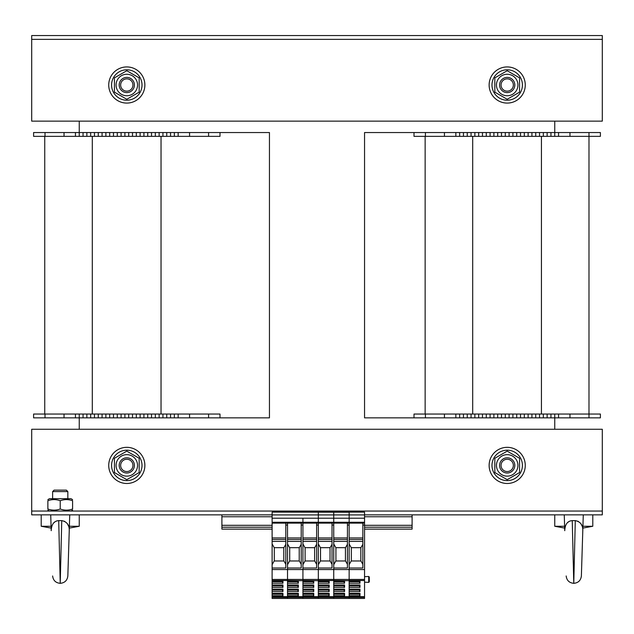 <?xml version="1.0" encoding="UTF-8"?>
<svg xmlns="http://www.w3.org/2000/svg" width="634" height="634" viewBox="0 0 634 634"><rect width="100%" height="100%" fill="white"/><g stroke="black" fill="none" stroke-linecap="round" stroke-linejoin="round"><path stroke-width="0.95" d="M414.002 417.854L364.55 417.854L364.55 132.554L414.002 132.554L414.002 136.358L588.986 136.358L588.986 414.05L414.002 414.05L414.002 417.854L425.414 417.854L425.414 414.05M219.998 132.554L219.998 136.358L178.154 136.358L178.154 132.554L269.45 132.554L269.45 417.854L178.154 417.854L178.154 414.05L33.602 414.05L33.602 417.854L45.014 417.854L45.014 414.05M79.25 121.142L79.25 132.554L33.602 132.554L33.602 136.358L178.154 136.358L178.154 132.554L79.25 132.554L79.25 136.358M219.998 414.05L219.998 417.854L219.998 414.05L178.154 414.05L178.154 417.854L79.25 417.854L79.25 429.266M554.75 429.266L554.75 417.854L535.73 417.854L535.73 414.05L535.73 417.854L455.846 417.854L455.846 414.05L455.846 417.854L425.414 417.854M588.986 132.554L588.986 136.358L600.398 136.358L600.398 132.554L554.75 132.554L554.75 121.142M554.75 414.05L554.75 417.854L600.398 417.854L600.398 414.05L588.986 414.05L588.986 136.358M467.258 417.854L467.258 414.05M478.67 417.854L478.67 414.05L478.67 417.854M490.082 417.854L490.082 414.05M501.494 417.854L501.494 414.05L501.494 417.854M512.906 417.854L512.906 414.05M524.318 417.854L524.318 414.05M547.142 417.854L547.142 414.05L547.142 417.854M558.554 417.854L558.554 414.05M425.145 136.358L425.145 414.05L425.145 136.358M554.75 136.358L554.75 132.554L455.846 132.554L455.846 136.358L455.846 132.554L414.002 132.554M467.258 132.554L467.258 136.358M478.67 132.554L478.67 136.358L478.67 132.554M490.082 132.554L490.082 136.358M501.494 132.554L501.494 136.358L501.494 132.554M512.906 132.554L512.906 136.358M524.318 132.554L524.318 136.358M535.73 132.554L535.73 136.358L535.73 132.554M547.142 132.554L547.142 136.358L547.142 132.554M558.554 132.554L558.554 136.358M79.25 414.05L79.25 417.854L45.014 417.854M75.446 417.854L75.446 414.05M86.858 417.854L86.858 414.05M98.27 417.854L98.27 414.05L98.27 417.854M109.682 417.854L109.682 414.05L109.682 417.854M121.094 417.854L121.094 414.05L121.094 417.854M132.506 417.854L132.506 414.05L132.506 417.854M143.918 417.854L143.918 414.05L143.918 417.854M155.33 417.854L155.33 414.05M166.742 417.854L166.742 414.05M44.745 136.358L44.745 414.05L44.745 136.358M208.586 136.358L208.586 132.554M33.602 132.554L33.602 136.358M75.446 132.554L75.446 136.358L75.446 132.554M86.858 132.554L86.858 136.358M98.27 132.554L98.27 136.358L98.27 132.554M109.682 132.554L109.682 136.358M121.094 132.554L121.094 136.358L121.094 132.554M132.506 132.554L132.506 136.358M143.918 132.554L143.918 136.358L143.918 132.554M155.33 132.554L155.33 136.358M166.742 132.554L166.742 136.358M272.113 514.856L31.7 514.856L31.7 511.052L602.3 511.052L602.3 514.856L364.55 514.856M72.593 510.116L70.976 511.052L602.3 511.052L602.3 429.266L31.7 429.266L31.7 511.052L49.484 511.052L47.867 510.116M31.7 39.356L31.7 35.552L602.3 35.552L602.3 39.356L31.7 39.356L31.7 121.142L602.3 121.142L602.3 39.356L31.7 39.356M507.2 447.335A18.069 18.069 0 0 1 522.852 474.438A18.069 18.069 0 0 1 491.548 474.438A18.069 18.069 0 0 1 507.2 447.335M126.8 447.335A18.069 18.069 0 0 1 142.452 474.438A18.069 18.069 0 0 1 111.148 474.438A18.069 18.069 0 0 1 126.8 447.335M507.2 66.935A18.069 18.069 0 0 1 522.852 94.038A18.069 18.069 0 0 1 491.548 94.038A18.069 18.069 0 0 1 507.2 66.935M126.8 66.935A18.069 18.069 0 0 1 142.452 94.038A18.069 18.069 0 0 1 111.148 94.038A18.069 18.069 0 0 1 126.8 66.935M126.8 91.153A6.15 6.15 0 0 1 121.474 81.929A6.15 6.15 0 0 1 132.126 81.929A6.15 6.15 0 0 1 126.8 91.153M126.8 92.612A7.608 7.608 0 0 0 134.408 85.004A7.608 7.608 0 0 0 126.8 77.396A7.608 7.608 0 0 0 119.192 85.004A7.608 7.608 0 0 0 126.8 92.612M507.2 91.153A6.15 6.15 0 0 1 501.874 81.929A6.15 6.15 0 0 1 512.526 81.929A6.15 6.15 0 0 1 507.2 91.153M507.2 92.612A7.608 7.608 0 0 0 514.808 85.004A7.608 7.608 0 0 0 507.2 77.396A7.608 7.608 0 0 0 499.592 85.004A7.608 7.608 0 0 0 507.2 92.612M126.8 471.553A6.15 6.15 0 0 1 121.474 462.329A6.15 6.15 0 0 1 132.126 462.329A6.15 6.15 0 0 1 126.8 471.553M126.8 473.012A7.608 7.608 0 0 0 134.408 465.404A7.608 7.608 0 0 0 126.8 457.796A7.608 7.608 0 0 0 119.192 465.404A7.608 7.608 0 0 0 126.8 473.012M507.2 471.553A6.15 6.15 0 0 1 501.874 462.329A6.15 6.15 0 0 1 512.526 462.329A6.15 6.15 0 0 1 507.2 471.553M507.2 473.012A7.608 7.608 0 0 0 514.808 465.404A7.608 7.608 0 0 0 507.2 457.796A7.608 7.608 0 0 0 499.592 465.404A7.608 7.608 0 0 0 507.2 473.012M499.592 85.004A7.608 7.608 0 0 0 511.004 91.589A7.608 7.608 0 0 0 511.004 78.418A7.608 7.608 0 0 0 499.592 85.004M507.2 74.257A10.746 10.746 0 0 0 497.896 90.377A10.746 10.746 0 0 0 516.504 90.377A10.746 10.746 0 0 0 507.2 74.257M494.837 77.863L507.2 70.731L519.563 77.863L519.563 92.144L507.2 99.276L494.837 92.144L494.837 77.863M119.192 465.404A7.608 7.608 0 0 0 130.604 471.989A7.608 7.608 0 0 0 130.604 458.818A7.608 7.608 0 0 0 119.192 465.404M126.8 454.657A10.746 10.746 0 0 0 117.496 470.777A10.746 10.746 0 0 0 136.104 470.777A10.746 10.746 0 0 0 126.8 454.657M114.437 458.263L126.8 451.131L139.163 458.263L139.163 472.544L126.8 479.676L114.437 472.544L114.437 458.263M119.192 85.004A7.608 7.608 0 0 0 130.604 91.589A7.608 7.608 0 0 0 130.604 78.418A7.608 7.608 0 0 0 119.192 85.004M126.8 74.257A10.746 10.746 0 0 0 117.496 90.377A10.746 10.746 0 0 0 136.104 90.377A10.746 10.746 0 0 0 126.8 74.257M114.437 77.863L126.8 70.731L139.163 77.863L139.163 92.144L126.8 99.276L114.437 92.144L114.437 77.863M499.592 465.404A7.608 7.608 0 0 0 511.004 471.989A7.608 7.608 0 0 0 511.004 458.818A7.608 7.608 0 0 0 499.592 465.404M507.2 454.657A10.746 10.746 0 0 0 497.896 470.777A10.746 10.746 0 0 0 516.504 470.777A10.746 10.746 0 0 0 507.2 454.657M494.837 458.263L507.2 451.131L519.563 458.263L519.563 472.544L507.2 479.676L494.837 472.544L494.837 458.263M507.2 480.62A15.216 15.216 0 0 1 494.021 457.796A15.216 15.216 0 0 1 520.379 457.796A15.216 15.216 0 0 1 507.2 480.62M507.2 100.22A15.216 15.216 0 0 1 494.021 77.396A15.216 15.216 0 0 1 520.379 77.396A15.216 15.216 0 0 1 507.2 100.22M126.8 480.62A15.216 15.216 0 0 1 113.621 457.796A15.216 15.216 0 0 1 139.979 457.796A15.216 15.216 0 0 1 126.8 480.62M126.8 100.22A15.216 15.216 0 0 1 113.621 77.396A15.216 15.216 0 0 1 139.979 77.396A15.216 15.216 0 0 1 126.8 100.22M582.923 526.268L592.79 526.268L592.79 514.856M564.672 528.09L554.75 526.268L564.617 526.268M583.28 514.856L582.789 530.69C582.979 525.055 580.482 521.703 575.292 520.625L572.248 520.625C567.501 521.005 564.997 524.358 564.751 530.69L564.26 514.856M582.178 526.228L580.847 523.613M578.343 521.402L575.347 520.625M570.402 520.902L569.839 521.1M568.864 521.592L567.557 522.614M582.789 530.69L581.378 575.957L582.789 530.69M575.292 520.625L573.77 583.328L572.248 520.625M66.38 490.13L54.08 490.13L52.622 491.588L67.838 491.588L66.38 490.13M69.383 526.268L79.25 526.268L79.25 514.856M51.132 528.09L41.21 526.268L51.077 526.268M69.74 514.856L69.249 530.69C69.439 525.055 66.942 521.703 61.752 520.625L58.708 520.625C53.961 521.005 51.457 524.358 51.211 530.69L50.72 514.856M68.638 526.228L67.307 523.613M64.803 521.402L61.807 520.625M56.862 520.902L56.299 521.1M55.324 521.592L54.017 522.614M69.249 530.69L67.838 575.957L69.249 530.69M61.752 520.625L60.23 583.328L58.708 520.625M47.867 499.624L49.484 498.689L70.976 498.689L72.593 499.624M72.593 500.725C72.593 499.235 72.593 499.235 72.593 500.725C72.593 499.235 72.593 499.235 72.593 500.725C68.472 499.235 64.351 499.235 60.23 500.725C56.109 499.235 51.988 499.235 47.867 500.725C47.867 499.235 47.867 499.235 47.867 500.725C47.867 499.235 47.867 499.235 47.867 500.725L47.867 509.015C51.988 510.505 56.109 510.505 60.23 509.015C64.351 510.505 68.472 510.505 72.593 509.015C72.593 510.505 72.593 510.505 72.593 509.015C72.593 510.505 72.593 510.505 72.593 509.015L72.593 500.725M47.867 509.015C47.867 510.505 47.867 510.505 47.867 509.015C47.867 510.505 47.867 510.505 47.867 509.015M60.23 500.725L60.23 509.015M221.9 514.856L221.9 529.121L272.113 529.121M364.55 529.121L412.1 529.121L412.1 527.219L364.55 527.219M221.9 527.219L272.113 527.219M412.1 514.856L412.1 527.219M347.432 523.129L347.432 568.016L333.738 568.016L333.738 580.799L344.579 580.799L344.579 583.225L333.738 583.225L333.738 584.968L344.579 584.968L344.579 587.393L333.738 587.393L333.738 589.144L344.579 589.144L344.579 591.562L333.738 591.562L333.738 593.313L344.579 593.313L344.579 595.73L333.738 595.73L333.738 598.448L272.113 598.448L272.113 596.673L287.519 596.673L287.519 598.448L287.519 597.347L272.113 597.347M272.113 523.129L333.738 523.129L333.738 522.273L272.113 522.273L272.113 539.486L285.807 539.486M364.55 514.919L364.55 518.216L333.738 518.216L333.738 522.273L333.738 514.919L364.55 514.919L364.55 512.129L272.113 512.129L272.113 514.919L333.738 514.919L333.738 512.129L333.738 518.216L318.331 518.216L318.331 512.129L318.331 598.448L318.331 597.347L302.925 597.347L302.925 598.448L302.925 597.347L287.519 597.347L287.519 596.673L302.925 596.673L302.925 597.347L302.925 596.673L318.331 596.673L318.331 597.347L333.738 597.347L333.738 598.448L349.144 598.448L349.144 597.347L333.738 597.347L333.738 596.673L349.144 596.673L349.144 598.448L364.55 598.448L364.55 597.347L349.144 597.347L349.144 596.673L364.55 596.673L364.55 597.347M272.113 512.129L349.144 512.256L349.144 522.273L333.738 522.273L333.738 523.129L349.144 523.129L349.144 522.273L349.144 596.673L349.144 595.73L359.985 595.73L359.985 593.313L349.144 593.313L349.144 591.562L359.985 591.562L359.985 589.144L349.144 589.144L349.144 587.393L359.985 587.393L359.985 584.968L349.144 584.968L349.144 583.225L359.985 583.225L359.985 580.799L333.738 580.53L333.738 596.673L318.331 596.673L318.331 595.73L329.173 595.73L329.173 593.313L318.331 593.313L318.331 591.562L329.173 591.562L329.173 589.144L318.331 589.144L318.331 587.393L329.173 587.393L329.173 584.968L318.331 584.968L318.331 583.225L329.173 583.225L329.173 580.799L302.925 580.53L302.925 596.673L302.925 595.73L313.767 595.73L313.767 593.313L302.925 593.313L302.925 591.562L313.767 591.562L313.767 589.144L302.925 589.144L302.925 587.393L313.767 587.393L313.767 584.968L302.925 584.968L302.925 583.225L313.767 583.225L313.767 580.799L287.519 580.53L298.36 580.799L298.36 583.225L287.519 583.225L287.519 584.968L298.36 584.968L298.36 587.393L287.519 587.393L287.519 589.144L298.36 589.144L298.36 591.562L287.519 591.562L287.519 593.313L298.36 593.313L298.36 595.73L287.519 595.73L287.519 596.673L287.519 580.53L272.113 580.53L272.113 596.673M333.738 523.129L333.738 569.546L349.144 569.546L349.144 579.428L333.738 579.428L333.738 580.53L318.331 580.53L318.331 579.428L302.925 579.428L302.925 580.53L302.925 579.428L287.519 579.428L287.519 580.53L287.519 579.428L272.113 579.428L272.113 580.53M343.913 593.313L344.579 595.73M333.738 593.979L343.913 593.979M333.738 594.248L343.913 594.248M333.738 590.08L343.913 590.08L344.579 591.562M343.913 589.144L343.913 590.08M333.738 589.81L343.913 589.81M333.738 585.911L343.913 585.911L344.579 587.393M343.913 584.968L343.913 585.911M333.738 585.642L343.913 585.642M333.738 581.743L343.913 581.743L344.579 583.225M343.913 580.799L343.913 581.743M333.738 581.473L343.913 581.473M333.738 537.949L347.432 537.949M347.432 541.388L333.738 541.388M347.432 544.281L345.53 547.665L335.83 547.665L333.738 543.94M347.432 564.355L345.53 560.979L335.83 560.979L333.738 564.688M335.925 547.665L335.925 560.979M345.435 560.979L345.435 547.665M364.55 569.546L349.144 569.546L349.144 568.016L362.838 568.016L362.838 523.129L349.144 523.129L364.55 523.129L364.55 579.428L349.144 579.428L349.144 580.53L364.55 580.53L364.55 596.673M364.55 512.129L349.144 512.129L349.144 522.273L364.55 522.273L364.55 518.216M362.838 523.129L364.55 523.129L364.55 522.273M364.55 579.428L364.55 580.53M369.305 577.146L369.305 581.711M359.319 593.313L359.985 595.73M349.144 593.979L359.319 593.979M349.144 594.248L359.319 594.248M349.144 590.08L359.319 590.08L359.985 591.562M359.319 589.144L359.319 590.08M349.144 589.81L359.319 589.81M349.144 585.911L359.319 585.911L359.985 587.393M359.319 584.968L359.319 585.911M349.144 585.642L359.319 585.642M349.144 581.743L359.319 581.743L359.985 583.225M359.319 580.799L359.319 581.743M349.144 581.473L359.319 581.473M349.144 537.949L362.838 537.949M362.838 541.388L349.144 541.388M362.838 544.281L360.936 547.665L351.236 547.665L349.144 543.94M362.838 564.355L360.936 560.979L351.236 560.979L349.144 564.688M351.331 547.665L351.331 560.979M360.841 560.979L360.841 547.665M301.213 523.129L301.213 568.016L287.519 568.016L287.519 579.428L287.519 569.546L302.925 569.546L302.925 579.428L302.925 569.546L318.331 569.546L318.331 579.428L333.738 579.428L333.738 569.546L318.331 569.546L318.331 568.016L332.026 568.016L332.026 525.031L333.738 525.031M287.519 523.129L287.519 569.546L272.113 569.546L272.113 579.428M318.331 523.129L318.331 518.216L302.925 518.216L302.925 569.546L302.925 568.016L316.62 568.016L316.62 525.031L318.331 525.031M297.695 593.313L298.36 595.73M287.519 593.979L297.695 593.979M287.519 594.248L297.695 594.248M287.519 590.08L297.695 590.08L298.36 591.562M297.695 589.144L297.695 590.08M287.519 589.81L297.695 589.81M287.519 585.911L297.695 585.911L298.36 587.393M297.695 584.968L297.695 585.911M287.519 585.642L297.695 585.642M287.519 581.743L297.695 581.743L298.36 583.225M297.695 580.799L297.695 581.743M287.519 581.473L297.695 581.473M287.519 537.949L301.213 537.949M301.213 541.388L287.519 541.388M301.213 544.281L299.311 547.665L289.611 547.665L287.519 543.94M301.213 564.355L299.311 560.979L289.611 560.979L287.519 564.688M289.706 547.665L289.706 560.979M299.216 560.979L299.216 547.665M285.807 523.129L285.807 568.016L272.113 568.016L272.113 569.546M272.113 568.016L272.113 539.486M302.925 523.129L302.925 518.216L272.113 518.216L272.113 522.273M272.113 518.216L272.113 514.919M272.113 593.313L282.954 593.313L282.954 595.73L272.113 595.73M272.113 580.799L282.954 580.799L282.954 583.225L272.113 583.225M272.113 584.968L282.954 584.968L282.954 587.393L272.113 587.393M272.113 589.144L282.954 589.144L282.954 591.562L272.113 591.562M282.288 593.313L282.954 595.73M272.113 593.979L282.288 593.979M272.113 594.248L282.288 594.248M272.113 590.08L282.288 590.08L282.954 591.562M282.288 589.144L282.288 590.08M272.113 589.81L282.288 589.81M272.113 585.911L282.288 585.911L282.954 587.393M282.288 584.968L282.288 585.911M272.113 585.642L282.288 585.642M272.113 581.743L282.288 581.743L282.954 583.225M282.288 580.799L282.288 581.743M272.113 581.473L282.288 581.473M272.113 537.949L285.807 537.949M285.807 541.388L272.113 541.388M285.807 544.281L283.905 547.665L274.205 547.665L272.113 543.94M285.807 564.355L283.905 560.979L274.205 560.979L272.113 564.688M274.3 547.665L274.3 560.979M283.81 560.979L283.81 547.665M313.101 593.313L313.767 595.73M302.925 593.979L313.101 593.979M302.925 594.248L313.101 594.248M302.925 590.08L313.101 590.08L313.767 591.562M313.101 589.144L313.101 590.08M302.925 589.81L313.101 589.81M302.925 585.911L313.101 585.911L313.767 587.393M313.101 584.968L313.101 585.911M302.925 585.642L313.101 585.642M302.925 581.743L313.101 581.743L313.767 583.225M313.101 580.799L313.101 581.743M302.925 581.473L313.101 581.473M316.62 523.129L316.62 525.031M302.925 537.949L316.62 537.949M316.62 541.388L302.925 541.388M316.62 544.281L314.718 547.665L305.017 547.665L302.925 543.94M316.62 564.355L314.718 560.979L305.017 560.979L302.925 564.688M305.113 547.665L305.113 560.979M314.623 560.979L314.623 547.665M328.507 593.313L329.173 595.73M318.331 593.979L328.507 593.979M318.331 594.248L328.507 594.248M318.331 590.08L328.507 590.08L329.173 591.562M328.507 589.144L328.507 590.08M318.331 589.81L328.507 589.81M318.331 585.911L328.507 585.911L329.173 587.393M328.507 584.968L328.507 585.911M318.331 585.642L328.507 585.642M318.331 581.743L328.507 581.743L329.173 583.225M328.507 580.799L328.507 581.743M318.331 581.473L328.507 581.473M332.026 523.129L332.026 525.031M318.331 537.949L332.026 537.949M332.026 541.388L318.331 541.388L332.026 541.388M332.026 544.281L330.124 547.665L320.424 547.665L318.331 543.94M332.026 564.355L330.124 560.979L320.424 560.979L318.331 564.688M320.519 547.665L320.519 560.979M330.029 560.979L330.029 547.665M444.434 417.854L444.434 414.05M459.65 417.854L459.65 414.05M463.454 417.854L463.454 414.05M471.062 417.854L471.062 414.05M474.866 417.854L474.866 414.05M482.474 417.854L482.474 414.05M486.278 417.854L486.278 414.05M493.886 417.854L493.886 414.05M497.69 417.854L497.69 414.05M505.298 417.854L505.298 414.05M509.102 417.854L509.102 414.05M516.71 417.854L516.71 414.05M520.514 417.854L520.514 414.05M528.122 417.854L528.122 414.05M531.926 417.854L531.926 414.05M539.534 417.854L539.534 414.05M543.338 417.854L543.338 414.05M550.946 417.854L550.946 414.05M569.966 417.854L569.966 414.05M588.986 417.854L588.986 414.05M472.695 136.358L472.695 414.05M541.436 136.358L541.436 414.05M425.414 132.554L425.414 136.358M444.434 132.554L444.434 136.358M459.65 132.554L459.65 136.358M463.454 132.554L463.454 136.358M471.062 132.554L471.062 136.358M474.866 132.554L474.866 136.358M482.474 132.554L482.474 136.358M486.278 132.554L486.278 136.358M493.886 132.554L493.886 136.358M497.69 132.554L497.69 136.358M505.298 132.554L505.298 136.358M509.102 132.554L509.102 136.358M516.71 132.554L516.71 136.358M520.514 132.554L520.514 136.358M528.122 132.554L528.122 136.358M531.926 132.554L531.926 136.358M539.534 132.554L539.534 136.358M543.338 132.554L543.338 136.358M550.946 132.554L550.946 136.358M569.966 132.554L569.966 136.358M64.034 417.854L64.034 414.05M83.054 417.854L83.054 414.05M90.662 417.854L90.662 414.05M94.466 417.854L94.466 414.05M102.074 417.854L102.074 414.05M105.878 417.854L105.878 414.05M113.486 417.854L113.486 414.05M117.29 417.854L117.29 414.05M124.898 417.854L124.898 414.05M128.702 417.854L128.702 414.05M136.31 417.854L136.31 414.05M140.114 417.854L140.114 414.05M147.722 417.854L147.722 414.05M151.526 417.854L151.526 414.05M159.134 417.854L159.134 414.05M162.938 417.854L162.938 414.05M170.546 417.854L170.546 414.05M174.35 417.854L174.35 414.05M189.566 417.854L189.566 414.05M208.586 417.854L208.586 414.05M92.295 136.358L92.295 414.05M161.036 136.358L161.036 414.05M45.014 132.554L45.014 136.358M64.034 132.554L64.034 136.358M83.054 132.554L83.054 136.358M90.662 132.554L90.662 136.358M94.466 132.554L94.466 136.358M102.074 132.554L102.074 136.358M105.878 132.554L105.878 136.358M113.486 132.554L113.486 136.358M117.29 132.554L117.29 136.358M124.898 132.554L124.898 136.358M128.702 132.554L128.702 136.358M136.31 132.554L136.31 136.358M140.114 132.554L140.114 136.358M147.722 132.554L147.722 136.358M151.526 132.554L151.526 136.358M159.134 132.554L159.134 136.358M162.938 132.554L162.938 136.358M170.546 132.554L170.546 136.358M174.35 132.554L174.35 136.358M189.566 132.554L189.566 136.358M221.9 525.317L272.113 525.317M364.55 525.317L412.1 525.317M221.9 516.758L272.113 516.758M364.55 516.758L412.1 516.758M333.738 593.511L343.913 593.511M333.738 589.343L343.913 589.343M333.738 585.174L343.913 585.174M333.738 581.006L343.913 581.006M347.432 525.031L349.144 525.031M333.738 539.486L347.432 539.486M368.703 582.384L369.305 581.814L368.703 582.384L369.305 581.814L368.703 582.384L364.55 582.171L368.703 582.384L368.703 576.472L369.305 577.043M349.144 593.511L359.319 593.511M349.144 589.343L359.319 589.343M349.144 585.174L359.319 585.174M349.144 581.006L359.319 581.006M362.838 525.031L364.55 525.031M349.144 539.486L362.838 539.486M287.519 593.511L297.695 593.511M287.519 589.343L297.695 589.343M287.519 585.174L297.695 585.174M287.519 581.006L297.695 581.006M301.213 525.031L302.925 525.031M287.519 539.486L301.213 539.486M272.113 593.511L282.288 593.511M272.113 589.343L282.288 589.343M272.113 585.174L282.288 585.174M272.113 581.006L282.288 581.006M285.807 525.031L287.519 525.031M302.925 593.511L313.101 593.511M302.925 589.343L313.101 589.343M302.925 585.174L313.101 585.174M302.925 581.006L313.101 581.006M302.925 539.486L316.62 539.486M318.331 593.511L328.507 593.511M318.331 589.343L328.507 589.343M318.331 585.174L328.507 585.174M318.331 581.006L328.507 581.006M318.331 539.486L332.026 539.486M554.75 526.268L554.75 514.856M582.868 528.09L592.79 526.268M581.378 575.957L581.378 575.957C580.815 580.443 578.279 582.9 573.77 583.328C569.261 582.9 566.725 580.443 566.162 575.957M67.838 498.689L67.838 491.588M52.622 498.689L52.622 491.588M41.21 526.268L41.21 514.856M69.328 528.09L79.25 526.268M67.838 575.957L67.838 575.957C67.275 580.443 64.739 582.9 60.23 583.328C55.721 582.9 53.185 580.443 52.622 575.957M364.55 576.686L368.703 576.472L364.55 576.686"/></g></svg>
